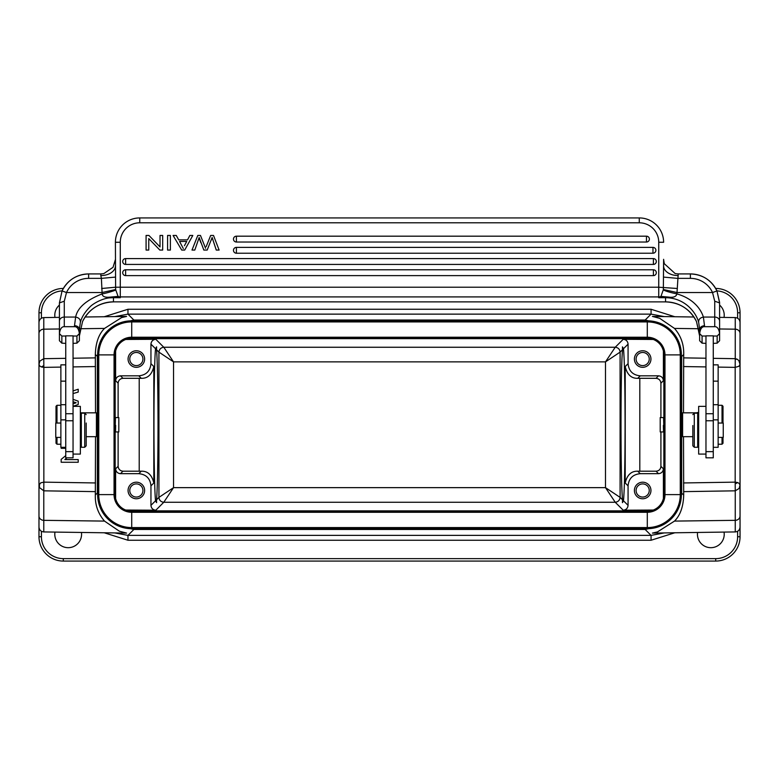 <?xml version="1.0" encoding="UTF-8"?>
<svg xmlns="http://www.w3.org/2000/svg" width="779" height="779" viewBox="0 0 779 779"><rect width="100%" height="100%" fill="white"/><g stroke="black" fill="none" stroke-linecap="round" stroke-linejoin="round"><path stroke-width="1.17" d="M80.159 328.728L104.513 328.426C98.729 334.201 95.671 342.896 95.32 354.513L95.525 412.831M95.525 436.678L95.32 494.996C95.009 504.919 98.076 513.614 104.513 521.093L119.353 531.19L126.597 533.089L43.78 531.93C40.859 531.609 39.252 529.993 38.979 527.062L38.979 489.017M674.507 521.093L657.437 531.921L652.422 533.089L735.249 531.93L735.249 520.333L674.507 521.093C680.291 515.309 683.358 506.613 683.709 494.996L683.495 436.678M683.495 412.831L683.709 354.513C684.011 344.591 680.953 335.895 674.507 328.426L659.677 318.319L652.422 316.42L693.923 317.004M683.495 482.951L735.181 482.143L735.181 367.367L738.862 366.325L740.05 364.377L740.05 485.132L739.135 488.452L735.249 490.828L735.181 482.143L737.732 482.591L735.201 483.866M737.236 359.216L735.249 359.236L735.249 358.681L737.236 359.216L738.852 360.628L740.05 364.377L740.05 333.519A4.869 4.343 180 0 0 735.249 329.176L735.249 317.579L735.249 329.176L719.601 328.981M59.418 305.086A13.389 13.389 0 0 0 54.978 317.423M724.042 317.423A13.389 13.389 0 0 0 719.601 305.086M54.978 532.086A13.389 13.389 0 0 0 68.182 547.686A13.389 13.389 0 0 0 81.444 532.456M740.05 369.918L740.05 312.778A24.344 24.344 0 0 0 715.706 288.434L715.658 288.434M63.362 288.434L63.313 288.434A24.344 24.344 0 0 0 38.979 312.778L38.979 360.492M737.732 482.591L739.135 483.379L740.05 485.132L740.05 527.062L740.05 483.72M718.141 367.104L735.181 367.367L735.249 359.236M674.789 316.732L651.069 309.263L651.069 314.132L664.244 316.586M114.786 316.586L127.96 314.132L651.069 314.132L645.158 320.042L660.816 323.606M651.069 309.263L127.96 309.263L104.24 316.732M56.984 437.399L56.984 444.225L60.879 444.225M56.01 437.399L56.01 443.251L56.01 437.399M56.01 423.036L56.01 406.258L56.01 423.036M56.01 406.258L56.984 405.284L56.984 423.036M60.879 423.036L55.767 423.036L55.767 437.399L60.879 437.399M65.748 364.854L60.879 364.854L60.879 447.312L65.748 447.312M73.051 454.079L73.051 335.837L65.748 335.837L65.748 457.828L73.051 457.828L73.051 454.079L80.354 454.079L80.354 406.365L73.051 406.365M179.569 241.461L183.299 248.511L179.569 241.461L186.726 241.451L184.409 245.736M187.535 239.874L189.852 235.453L192.812 235.453L184.711 250.059L181.702 250.059L173.084 235.453L176.258 235.453L178.712 239.874L187.535 239.874M646.463 242.026A2.921 2.921 0 0 0 649.384 239.104A2.921 2.921 0 0 0 646.463 236.183L236.397 236.183A2.921 2.921 0 0 0 233.476 239.104A2.921 2.921 0 0 0 236.397 242.026L646.463 242.026L646.463 236.183M652.968 253.224A2.921 2.921 0 0 0 655.889 250.302A2.921 2.921 0 0 0 652.968 247.381L236.397 247.381A2.921 2.921 0 0 0 233.476 250.302A2.921 2.921 0 0 0 236.397 253.224L652.968 253.224L652.968 247.381M653.386 264.422A2.921 2.921 0 0 0 656.308 261.501A2.921 2.921 0 0 0 653.386 258.579L125.633 258.579A2.921 2.921 0 0 0 122.712 261.501A2.921 2.921 0 0 0 125.633 264.422L653.386 264.422L653.386 258.579M125.633 275.62L653.386 275.62A2.921 2.921 0 0 0 656.308 272.699A2.921 2.921 0 0 0 653.386 269.777L125.633 269.777A2.921 2.921 0 0 0 122.712 272.699A2.921 2.921 0 0 0 125.633 275.62L125.633 269.777M206.201 246.583L210.671 235.453L213.514 235.453L219.113 250.059L216.25 250.059L212.122 237.507L207.195 250.059L203.825 250.059L199.161 237.498L194.808 250.059L192.004 250.059L197.788 235.453L200.476 235.453L205.588 248.287L200.476 235.453L197.788 235.453M198.119 240.672L198.772 238.773M199.706 239.601L200.807 242.659M211.206 240.195L212.151 237.498L216.27 250.049L219.113 250.059M167.582 235.453L167.582 250.059L170.377 250.059L170.377 235.453L167.582 235.453M160.026 235.453L160.026 246.933L148.945 235.453L146.082 235.453L146.082 250.059L148.76 250.059L148.76 238.588L159.831 250.059L162.694 250.059L162.694 235.453L160.026 235.453M719.601 333.568L719.592 302.34L716.953 290.927C711.422 280.099 702.57 274.432 690.389 273.926A29.212 29.096 180 0 1 716.933 290.888A21.909 21.909 0 0 1 737.616 312.778L737.616 318.231M719.601 302.914L716.962 290.937L712.532 292.534L714.732 301.2L719.601 302.914M719.601 307.199L719.601 333.587C718.939 328.874 717.313 326.567 714.732 326.693L714.732 301.2M690.389 278.366A24.344 24.246 180 0 1 712.532 292.534L677.019 292.534L678.217 273.926L690.389 273.926L690.389 278.366L677.633 278.366L663.474 277.09L663.338 289.506L677.019 292.534L676.883 293.897C694.683 298.961 701.451 310.655 703.388 317.063C700.039 317.764 698.461 319.507 698.656 322.302L699.649 329.468C699.99 327.229 701.616 325.973 704.508 325.7L703.388 317.063L714.732 317.063A4.869 4.09 0 0 1 719.601 321.143M704.508 325.7L704.508 326.693L714.732 326.693M723.009 443.251L723.009 437.399L723.009 443.251L722.036 444.225L722.036 437.399M723.009 423.036L723.009 406.258L723.009 423.036M722.036 423.036L722.036 405.284L718.141 405.284M718.141 437.399L723.253 437.399L723.253 423.036L718.141 423.036M713.272 447.312L718.141 447.312L718.141 364.854L713.272 364.854M681.985 436.065L682.599 436.678L682.599 412.831L681.976 413.454L682.18 425.762M705.969 343.393L702.083 343.149L702.074 336.031L699.639 333.607L699.639 329.468L699.639 340.735L702.074 343.159L700.788 341.884M713.272 343.393L717.167 343.159L719.601 340.735L719.601 333.607L717.167 336.031L717.147 343.188M702.074 336.031L705.969 336.031M713.272 336.031L717.167 336.031M705.969 406.365L698.666 406.365L698.666 454.079L705.969 454.079L705.969 335.837L713.272 335.837L713.272 413.727L705.969 413.727M705.969 454.079L705.969 457.828L713.272 457.828L713.272 413.727M692.823 425.529L692.823 445.802L692.823 425.529M694.284 447.263L697.692 447.263L697.692 413.182L694.284 413.182L694.284 447.263L692.823 445.802M704.508 326.693C701.928 326.567 700.302 328.874 699.639 333.607M79.38 333.568L79.38 333.587C78.718 328.874 77.092 326.567 74.511 326.693L74.511 325.7A4.869 3.768 0 0 1 79.38 329.468L80.364 322.302C81.678 317.209 84.833 312.126 89.838 307.053C93.003 303.498 103.373 297.792 111.017 297.792A34.081 33.955 180 0 1 113.461 297.705L113.461 301.863L665.558 301.882A34.081 33.955 -0 0 1 696.494 321.552L699.639 335.028M663.465 277.09L663.611 259.378M675.208 273.604L678.217 273.926L675.208 273.604L664.283 263.692L663.611 259.524M639.267 217.925L139.753 217.925A24.344 24.344 0 0 0 115.409 242.269L120.278 242.269A19.475 19.475 0 0 1 139.753 222.794L639.267 222.794L639.267 217.925A24.344 24.344 0 0 1 663.611 242.269A24.344 24.344 0 0 0 639.267 217.925L139.753 217.925A24.344 24.344 0 0 0 115.409 242.269L115.555 277.09L101.416 278.366L100.803 275.581A14.606 9.63 180 0 0 115.409 265.951M663.611 265.951L663.611 259.319L663.611 265.951A14.606 9.63 0 0 0 678.217 275.581M663.319 289.506L663.28 289.885C665.714 291.18 670.252 292.524 676.883 293.897C676.25 296.643 673.543 297.705 668.771 297.111L660.952 296.39L663.28 289.885M698.656 322.302C696.553 313.83 686.562 299.146 668.012 297.792A34.081 33.955 -0 0 0 665.558 297.705L660.446 296.799L658.742 297.705L668.771 297.111M60.567 341.874L59.418 340.735L59.418 321.143L59.418 333.607L61.853 336.031L61.853 343.159L60.567 341.884L61.853 343.159M100.939 273.945L103.821 273.604L113.043 267.294L115.409 259.534M101.397 278.269L102.137 293.897C102.429 296.595 105.126 297.666 110.258 297.111L118.077 296.39A4.869 4.849 -0 0 0 120.278 296.916L120.278 242.269M101.64 288.493L115.613 287.217L115.555 277.09M64.287 301.2L64.287 317.063A4.869 4.09 180 0 0 59.418 321.143L59.418 302.914L64.287 301.2L66.497 292.534L62.067 290.937L59.428 302.914M63.313 288.512L63.313 288.434A24.344 24.344 0 0 0 38.979 312.778L41.414 312.778A21.909 21.909 0 0 1 62.077 290.908L59.428 302.856M80.364 322.302C80.529 319.478 78.961 317.725 75.641 317.063C77.481 307.763 86.313 300.051 102.137 293.897C106.256 293.303 116.334 290.168 115.75 289.885L118.077 296.39L110.258 297.111M74.511 325.7L75.641 317.063L64.287 317.063L64.287 326.693C61.716 326.567 60.09 328.874 59.418 333.607M111.017 297.792L110.978 297.13L120.278 297.705L113.461 297.705L118.194 296.497M113.461 301.882C99.313 302.466 89.001 309.029 82.535 321.571L79.38 336.051L82.535 321.552A34.081 33.955 180 0 1 113.461 301.863L665.558 301.882L665.558 297.705L658.742 297.705L658.742 296.916L120.278 296.916L120.278 297.705L118.574 296.799M100.803 275.581L100.803 273.926L88.631 273.926C76.459 274.432 67.607 280.099 62.067 290.927A29.212 29.096 180 0 1 88.631 273.935L88.631 278.366A24.344 24.246 180 0 0 66.497 292.534L102 292.534L115.691 289.506L115.604 287.217M668.012 297.792L668.051 297.13L660.952 296.39A4.869 4.849 -0 0 1 658.742 296.916L658.742 287.217L677.379 288.493M73.051 343.393L76.936 343.149L76.946 336.031L79.39 333.607L79.38 340.735L76.955 343.13M61.872 343.149L65.748 343.393M74.511 326.693L64.287 326.693M65.748 336.031L61.853 336.031M76.946 336.031L73.051 336.031M73.051 413.727L65.748 413.727M86.196 423.026L86.196 445.802L86.196 423.026M81.328 413.182L81.328 447.263L84.736 447.263L84.736 413.182L81.328 413.182M80.354 412.831L96.421 412.831L96.421 436.678L86.196 436.678M96.839 425.762L97.044 413.454L96.421 412.831M647.3 338.339L647.3 320.812L131.719 320.812A34.081 34.081 0 0 0 97.638 354.893L97.638 494.616A34.081 34.081 0 0 0 131.719 528.698L647.3 528.698A34.081 34.081 0 0 0 681.382 494.616L681.382 354.893A34.081 34.081 0 0 0 647.3 320.812A34.081 34.081 0 0 1 681.382 354.893L680.271 354.893A32.971 32.971 0 0 0 647.3 321.922L131.719 321.922A32.971 32.971 0 0 0 98.758 354.893L98.758 494.616A32.971 32.971 0 0 0 131.719 527.587L647.3 527.587A32.971 32.971 0 0 0 680.271 494.616L680.271 354.893L664.974 354.893A17.664 17.664 0 0 0 647.3 337.229L131.719 337.229A17.664 17.664 0 0 0 114.055 354.893L114.055 494.616A17.664 17.664 0 0 0 131.719 512.28L647.3 512.28A17.664 17.664 0 0 0 664.974 494.616L681.382 494.616A34.081 34.081 0 0 1 647.3 528.698L647.3 511.17A16.554 16.554 0 0 0 663.854 494.616L663.854 354.893A16.554 16.554 0 0 0 647.3 338.339L131.719 338.339A16.554 16.554 0 0 0 115.165 354.893L115.165 494.616A16.554 16.554 0 0 0 131.719 511.17L647.3 511.17M142.917 359.031A6.573 6.573 0 0 0 136.344 352.459A6.573 6.573 0 0 1 142.917 359.031A6.573 6.573 0 0 1 136.344 365.604A6.573 6.573 0 0 0 142.917 359.031M136.344 352.459A6.573 6.573 0 0 0 129.772 359.031A6.573 6.573 0 0 0 136.344 365.604M136.344 367.308A8.277 8.277 0 0 0 144.621 359.031A8.277 8.277 0 0 0 136.344 350.754A8.277 8.277 0 0 0 128.068 359.031A8.277 8.277 0 0 0 136.344 367.308A8.277 8.277 0 0 1 128.068 359.031M649.248 359.031A6.573 6.573 0 0 0 642.675 352.459A6.573 6.573 0 0 1 649.248 359.031A6.573 6.573 0 0 1 642.675 365.604L642.675 365.604A6.573 6.573 0 0 1 636.102 359.031A6.573 6.573 0 0 1 642.675 352.459M642.675 367.308A8.277 8.277 0 0 0 650.952 359.031A8.277 8.277 0 0 0 642.675 350.754A8.277 8.277 0 0 0 634.398 359.031A8.277 8.277 0 0 0 642.675 367.308M663.377 425.383C663.523 433.63 663.65 433.221 663.757 424.127L663.562 417.573L660.202 417.573L660.202 431.936L663.562 431.936M649.248 490.478A6.573 6.573 0 0 0 642.675 483.905A6.573 6.573 0 0 0 636.102 490.478A6.573 6.573 0 0 0 642.675 497.051A6.573 6.573 0 0 0 649.248 490.478M642.675 482.201A8.277 8.277 0 0 0 634.398 490.478A8.277 8.277 0 0 0 642.675 498.755L642.675 498.755A8.277 8.277 0 0 0 650.952 490.478A8.277 8.277 0 0 0 642.675 482.201A8.277 8.277 0 0 1 650.952 490.478M142.917 490.478A6.573 6.573 0 0 0 136.344 483.905A6.573 6.573 0 0 1 142.917 490.478A6.573 6.573 0 0 1 136.344 497.051A6.573 6.573 0 0 0 142.917 490.478M136.344 497.051A6.573 6.573 0 0 1 129.772 490.478A6.573 6.573 0 0 0 136.344 497.051M136.344 483.905A6.573 6.573 0 0 0 129.772 490.478M136.344 498.755A8.277 8.277 0 0 0 144.621 490.478A8.277 8.277 0 0 0 136.344 482.201A8.277 8.277 0 0 0 128.068 490.478A8.277 8.277 0 0 0 136.344 498.755A8.277 8.277 0 0 1 128.068 490.478M115.458 431.936L118.817 431.936L118.817 417.573L115.458 417.573L115.273 424.127C115.38 433.251 115.506 433.669 115.652 425.383M118.116 417.573L118.116 383.18C118.457 380.279 120.083 378.662 122.975 378.312L139.207 378.312L139.207 471.198L122.975 471.198C120.083 470.847 118.457 469.231 118.116 466.329L118.116 431.936M125.731 510.05L155.819 510.226C152.888 509.914 151.272 508.288 150.951 505.357L150.951 485.853C150.23 478.462 146.179 474.401 138.789 473.681L120.492 473.681C117.571 473.369 115.944 471.743 115.623 468.822L115.623 498.063L114.99 498.696M139.207 471.198L141.272 471.198C147.737 470.983 151.915 474.917 153.814 482.99L153.814 366.519L150.951 363.657L150.951 344.152C151.272 341.221 152.888 339.605 155.819 339.284L125.731 339.459M155.819 339.284L163.794 347.259L173.532 361.865L605.497 361.865L620.094 352.127L620.094 497.382L605.497 487.644L615.225 502.251L163.794 502.251L173.532 487.644L158.935 497.382L158.926 352.127C159.276 349.235 160.902 347.609 163.794 347.259L615.225 347.259L605.497 361.865L605.497 487.644L173.532 487.644L173.532 361.865L158.926 352.127L156.54 349.732L156.579 346.859L155.547 348.739C154.476 358.33 153.95 396.832 153.95 424.759C153.95 452.677 154.476 491.179 155.547 500.77L150.951 505.357M155.819 510.226L163.794 502.251C160.873 501.929 159.247 500.313 158.935 497.382L156.54 499.777L156.579 502.65L155.547 500.77M623.482 500.77L622.45 502.65L622.489 499.777C621.545 487.683 621.048 462.677 620.999 424.759C621.048 386.832 621.545 361.826 622.489 349.732L622.45 346.859L623.482 348.739C624.485 359.645 625.021 384.982 625.079 424.759C625.021 464.518 624.485 489.864 623.482 500.77L628.069 505.357C627.757 508.288 626.131 509.904 623.21 510.226L653.289 510.05M664.039 498.696L663.396 498.063L663.396 468.822C663.085 471.743 661.459 473.369 658.528 473.681L640.241 473.681C632.85 474.401 628.799 478.462 628.069 485.853L628.069 505.357M640.241 473.681L637.748 471.198C631.282 470.993 627.105 474.927 625.216 482.99L628.069 485.853M637.748 471.198L656.045 471.198C659.005 470.925 660.631 469.299 660.913 466.329L660.913 431.936M639.812 471.198L639.812 378.312L656.045 378.312C658.946 378.662 660.563 380.279 660.913 383.18L660.913 417.573M653.289 339.459L623.21 339.284C626.131 339.595 627.757 341.221 628.069 344.152L628.069 363.657C628.789 371.047 632.85 375.108 640.241 375.829L658.528 375.829C661.459 376.14 663.085 377.766 663.396 380.697L663.396 351.446L664.039 350.813M639.812 378.312L637.748 378.312C631.292 378.526 627.114 374.592 625.216 366.519L625.216 482.99M740.05 333.227L740.05 516.282L740.05 333.227M156.54 499.777C157.533 488.754 158.03 452.258 158.03 424.759C158.03 397.251 157.533 360.755 156.54 349.732M38.979 485.434L38.979 516.282M114.99 350.813L115.623 351.446L115.623 380.697C115.944 377.766 117.561 376.14 120.492 375.829L138.789 375.829L141.272 378.312C147.737 378.516 151.924 374.582 153.814 366.519M141.272 378.312L139.207 378.312M138.789 375.829C146.179 375.108 150.23 371.047 150.951 363.657M98.115 500.274L97.638 492.961M133.861 528.698L133.861 529.467L118.213 525.903M95.32 494.996L97.356 492.961L97.356 356.548L98.115 349.235M118.204 323.606L133.861 320.042L133.861 320.812M680.914 349.235L681.382 356.548M660.826 525.903L645.158 529.467L645.158 528.698M683.709 354.513L681.664 356.548L681.664 492.961L680.914 500.274M38.979 485.132L40.751 482.834L43.848 482.143L43.848 367.367L41.297 366.919L43.828 365.643L43.848 367.367L60.879 367.104M95.525 482.951L43.848 482.143L43.78 490.828L39.427 487.547L39.437 483.856M65.748 358.34L43.78 358.681L43.828 365.643M38.979 322.448C39.252 319.526 40.859 317.9 43.78 317.579L43.78 329.176A4.869 4.343 180 0 0 38.979 333.519L38.979 364.377L39.885 361.057L43.78 358.681L43.78 329.176L59.418 328.981M38.979 485.083L38.979 364.377L39.895 366.13L41.297 366.919M38.95 485.132L39.417 487.547M63.313 561.075L63.313 558.64L715.706 558.64L715.706 561.075L63.313 561.075A24.344 24.344 0 0 1 38.979 536.731L38.979 527.062M674.789 532.778L651.069 540.246L127.96 540.246L127.96 535.377L114.786 532.924M127.96 540.246L104.24 532.778M664.244 532.924L651.069 535.377L651.069 540.246M104.513 328.426L121.582 317.589L126.597 316.42L85.096 317.004M740.05 479.591L740.05 536.731L737.616 536.731L737.616 531.278M715.706 561.075A24.344 24.344 0 0 0 740.05 536.731M697.575 532.456A13.389 13.389 0 0 0 710.837 547.686A13.389 13.389 0 0 0 724.042 532.086M38.979 369.84L38.979 367.162M697.244 412.831A12.172 12.172 0 0 1 697.273 412.549L698.666 412.549M61.171 447.312L61.171 448.314L65.748 448.314M65.748 455.608L61.171 459.386L61.171 462.259L78.212 462.259L78.212 459.581L64.842 459.581L66.955 457.828M73.051 401.75L76.157 402.762L73.051 403.814M73.051 406.317L78.212 404.515L78.212 401.146L73.051 399.345M73.051 393.57L78.212 392.08L78.212 389.227L73.051 390.922M73.051 366.909L95.525 366.558M683.495 366.558L705.969 366.909M740.05 312.778L737.616 312.778M683.592 491.637L735.249 490.828L735.249 520.333A4.869 4.343 0 0 0 740.05 515.99M735.249 329.176L735.249 358.681L713.272 358.34M705.969 358.223L683.592 357.873M698.87 328.728L674.507 328.426M127.96 309.263L127.96 314.132L133.861 320.042L645.158 320.042L645.158 320.812M65.748 419.862L60.879 419.862M65.748 404.7L60.879 404.7M65.748 381.155L60.879 381.155M236.397 236.183L236.397 242.026M236.397 247.381L236.397 253.224M125.633 258.579L125.633 264.422M653.386 275.62L653.386 269.777M705.969 420.767L713.272 420.767M718.141 381.155L713.272 381.155M718.141 404.7L713.272 404.7M718.141 419.862L713.272 419.862M696.504 321.581L699.639 336.051M139.753 222.794L139.753 217.925M639.267 222.794A19.475 19.475 0 0 1 658.742 242.269L663.611 242.269M88.631 278.366L101.416 278.366M115.623 287.217L658.742 287.217L658.742 242.269M73.051 420.767L65.748 420.767M131.719 338.339L131.719 320.812A34.081 34.081 0 0 0 97.638 354.893L115.165 354.893M115.165 494.616L97.638 494.616A34.081 34.081 0 0 0 131.719 528.698L131.719 511.17M663.854 354.893L664.974 354.893L664.974 494.616L663.854 494.616M118.116 466.329L115.623 468.822M120.492 473.681L122.975 471.198M141.272 471.198L138.789 473.681M622.489 499.777L620.094 497.382C619.743 500.274 618.127 501.9 615.225 502.251L623.21 510.226M656.045 471.198L658.528 473.681M663.396 468.822L660.913 466.329M660.913 383.18L663.396 380.697M658.528 375.829L656.045 378.312M637.748 378.312L640.241 375.829M628.069 363.657L625.216 366.519M623.21 339.284L615.225 347.259C618.156 347.58 619.772 349.196 620.094 352.127L622.489 349.732M623.482 348.739L628.069 344.152M150.951 344.152L155.547 348.739M150.951 485.853L153.814 482.99M122.975 378.312L120.492 375.829M115.623 380.697L118.116 383.18M651.234 510.226L651.867 510.868L127.152 510.868L127.795 510.226M127.795 339.284L127.152 338.641L651.867 338.641L651.234 339.284M95.32 354.513L97.638 356.548M683.709 494.996L681.382 492.961M645.158 529.467L133.861 529.467L127.96 535.377L651.069 535.377L645.158 529.467M38.979 515.99A4.869 4.343 0 0 0 43.78 520.333L43.78 490.828L95.437 491.637M95.437 357.873L73.051 358.223M63.313 558.64A21.909 21.909 0 0 1 41.414 536.731L38.979 536.731M41.414 531.278L41.414 536.731M104.513 521.093L43.78 520.333L43.78 531.93M737.616 536.731A21.909 21.909 0 0 1 715.706 558.64M41.414 318.231L41.414 312.778M735.249 531.93C738.171 531.609 739.768 529.993 740.05 527.062M740.05 322.448C739.768 319.526 738.171 317.9 735.249 317.579L719.601 317.365M56.01 443.251L56.984 444.225M56.984 405.284L60.879 405.284M719.601 329.157L719.601 324.434M723.009 406.258L722.036 405.284M722.036 444.225L718.141 444.225M692.823 436.678L682.599 436.678M698.666 412.831L682.599 412.831M705.969 451.645L713.272 451.645M692.823 414.642L694.284 413.182M698.666 418.537L697.692 418.537M698.666 441.907L697.692 441.907M665.558 301.882C679.716 302.466 690.028 309.029 696.494 321.571M100.803 273.926L103.821 273.604M79.38 332.175L79.38 330.617M79.38 329.468L79.38 330.247M73.051 451.645L65.748 451.645M86.196 414.642L84.736 413.182M86.196 445.802L84.736 447.263M80.354 418.537L81.328 418.537M80.354 441.907L81.328 441.907M97.044 436.065L96.421 436.678M43.78 317.579L59.418 317.365"/></g></svg>

